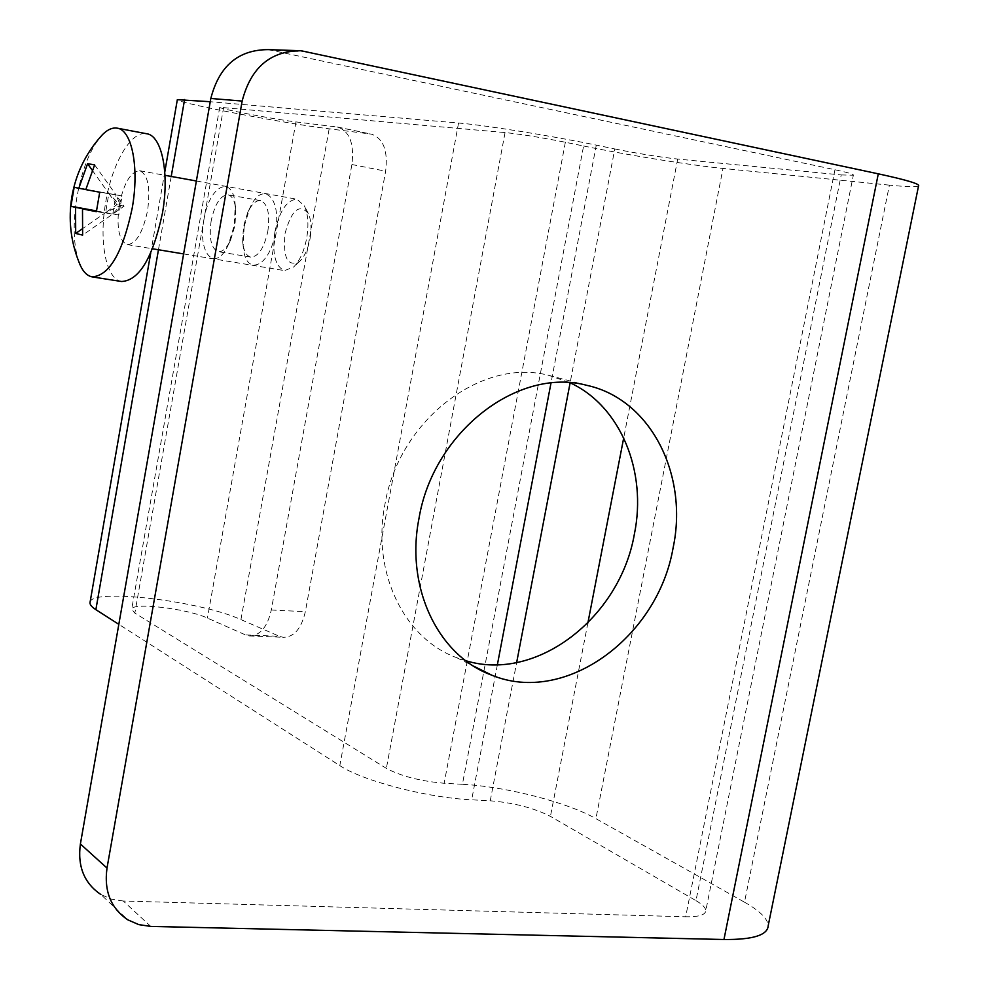 <?xml version="1.0" encoding="UTF-8"?>
<svg xmlns="http://www.w3.org/2000/svg" width="989" height="989" viewBox="0 0 989 989"><rect width="100%" height="100%" fill="white"/><g stroke="black" fill="none" stroke-linecap="round" stroke-linejoin="round"><path stroke-width="0.74" stroke-dasharray="4.95 3.71" d="M918.534 185.969C916.309 187.131 906.592 186.859 889.408 185.141L744.494 902.191L595.91 818.657C567.117 802.178 505.49 786.49 462.419 784.302L583.597 146.001L565.362 142.255C541.49 137.52 521.388 134.281 505.058 132.551L219.719 107.294C218.482 108.691 274.225 119.36 295.958 121.919L337.793 127.099C349.686 131.339 354.383 143.813 351.899 164.52L271.295 610.003C267.327 627.249 259.959 635.89 249.203 635.927L245.495 634.901L279.368 636.298L283.126 637.312C293.968 637.287 301.373 628.732 305.341 611.684L385.648 171.184C388.108 150.711 383.349 138.361 371.357 134.121L329.164 128.817C285.228 123.551 175.844 102.633 177.34 99.666M462.419 784.302L444.148 783.263C420.399 781.174 401.138 776.204 386.365 768.366L134.85 613.106L131.698 609.224C131.982 602.054 187.354 608.618 207.43 618.076L245.495 634.901M465.77 660.714L456.683 657.685C404.155 638.684 371.617 572.161 384.845 504.897C398.604 420.535 481.519 357.103 549.08 375.449L570.121 382.805L614.787 148.956L596.28 145.123C551.998 135.901 484.227 125.059 458.55 123.019L210.249 101.719M614.787 148.956C638.449 153.678 659.416 157.041 677.7 159.056L841.219 174.942L695.984 900.645L550.428 816.37C533.862 807.939 513.798 802.747 490.235 800.793L471.679 799.817C427.199 797.814 362.407 780.816 339.808 765.61L118.816 624.331M203.969 219.546C197.157 253.728 215.676 273.693 228.508 244.332L234.208 225.566L235.258 205.316C233.07 173.396 209.161 185.314 203.969 219.546M583.597 146.001C626.494 154.89 690.767 165.274 722.996 168.439L595.91 818.657M268.279 49.623L834.951 169.737C847.87 172.519 854.001 174.348 853.346 175.214L705.8 910.708C705.404 914.961 698.691 916.976 685.661 916.778L834.951 169.737M150.761 926.409L123.266 901.016L685.661 916.778M123.266 901.016L111.534 899.199L100.89 894.526L127.878 919.869M744.494 902.191C759.787 910.844 767.687 918.645 768.218 925.593M889.408 185.141L722.996 168.439M244.159 226.518L249.661 208.456C262.011 179.281 282.298 197.207 275.288 232.687C269.626 268.068 244.938 277.241 243.158 245.964L244.159 226.518M90.086 602.153C91.557 587.948 200.26 600.892 240.933 619.609L279.368 636.298M695.984 900.645C702.413 904.403 705.689 907.754 705.8 910.708M841.219 174.942L853.346 175.214M267.834 231.315C270.133 213.871 267.71 203.647 260.564 200.631C255.99 200.186 251.738 204.055 247.794 212.252L243.455 226.481L242.664 241.798C243.615 250.835 246.31 255.941 250.736 257.103C258.352 256.806 264.051 248.202 267.834 231.315M211.164 220.881C208.827 238.287 211.164 248.548 218.161 251.651C222.488 252.121 226.605 248.338 230.511 240.302L234.974 225.616L235.79 209.767C234.826 200.829 232.217 195.834 227.977 194.771C220.448 195.241 214.848 203.944 211.164 220.881M121.536 281.506C105.897 279.331 98.715 241.143 105.736 202.127C112.041 163.432 131.216 130.363 146.57 133.725M119.286 204.859C123.897 182.878 130.696 171.493 139.696 170.726C147.967 174.46 150.6 187.737 147.584 210.558C142.836 232.699 136.037 244.048 127.185 244.592C118.89 240.661 116.257 227.421 119.286 204.859M78.959 262.073C73.371 245.284 72.692 223.638 76.932 197.132C81.605 171.184 89.245 151.342 99.84 137.607M274.905 231.846C279.615 210.62 286.995 199.753 297.059 199.259L304.389 205.848C308.111 213.983 308.877 224.738 306.689 238.126C304.142 251.194 299.791 260.812 293.659 266.993L284.548 270.615C275.189 266.61 271.975 253.679 274.905 231.846M310.064 238.633C311.782 228.162 311.176 219.743 308.247 213.364C299.185 203.301 291.434 210.064 284.993 233.676C282.866 258.327 287.811 267.512 299.84 261.22C304.661 256.361 308.074 248.832 310.064 238.633M74.15 187.304L122.08 195.921L120.448 205.452L116.85 204.723L105.613 212.573L108.877 193.547L116.85 204.723M92.237 170.219L108.877 193.547L120.448 205.452L105.613 212.573L82.124 228.953M96.477 210.904L112.746 214.094L96.378 211.683M94.635 164.866L116.047 194.92L99.716 192.212M85.82 189.505L116.047 194.92L124.058 206.182L82.631 235.122M122.08 195.921L116.047 194.92L120.448 205.452L118.804 214.984L112.746 214.094L120.448 205.452L124.058 206.182M96.465 211.003L118.804 214.984M96.428 211.3L112.746 214.094L116.047 194.92L85.796 189.616M505.058 132.551L386.365 768.366M565.362 142.255L444.148 783.263M458.55 123.019L339.808 765.61M171.221 176.438L158.463 249.76M223.638 107.257L134.85 613.106M677.7 159.056L623.713 437.867M587.862 623.033L550.428 816.37M490.235 800.793L516.641 662.581M596.28 145.123L550.984 383.077M497.393 664.67L471.679 799.817M240.933 619.609L329.164 128.817M336.952 126.975L370.504 133.985M306.788 51.613L273.879 50.476M271.295 610.003L305.341 611.684M351.899 164.52L385.648 171.184M295.958 121.919L207.43 618.076M219.719 107.294L131.698 609.224M164.78 172.049L150.711 253.036M301.064 50.748L295.624 50.563M337.793 127.099L371.357 134.121M549.08 375.449L586.786 385.327M247.794 212.252L249.661 208.456M250.736 257.103L218.161 251.651M230.511 240.302L228.508 244.332M242.664 241.798L243.158 245.964M456.683 657.685L473.719 666.178M235.79 209.767L235.258 205.316M260.564 200.631L227.977 194.771M249.203 635.927L283.126 637.312M139.696 170.726L164.978 175.313M196.378 180.999L297.059 199.259M308.247 213.364L304.389 205.848M299.84 261.22L293.659 266.993M127.185 244.592L152.529 248.783M183.62 253.926L284.548 270.615"/><path stroke-width="1.48" d="M210.249 101.719L177.34 99.666L164.78 172.049M118.816 624.331L95.871 609.657C91.433 606.789 89.505 604.291 90.086 602.153L150.711 253.036M723.96 939.501L878.294 173.829C907.012 180.06 920.438 184.115 918.534 185.969L768.218 925.593C767.748 935.124 752.988 939.76 723.96 939.501L150.761 926.409L138.757 924.616L127.878 919.869C110.842 908.384 103.894 891.126 107.01 868.07L242.157 101.063L210.818 98.467L80.393 843.988C77.377 866.413 84.213 883.251 100.89 894.526M210.818 98.467C219.175 65.991 238.324 49.71 268.279 49.623L295.624 50.563M465.77 660.714C536.52 682.484 619.93 617.766 634.369 534.159C647.276 471.419 620.647 406.083 570.121 382.805L516.641 662.581M878.294 173.829L301.064 50.748C270.417 50.847 250.786 67.611 242.157 101.063M673.101 547.881C688.703 474.535 650.539 399.111 586.786 385.327C518.026 366.635 433.231 431.97 418.953 518.632C405.267 587.75 438.3 655.905 491.78 675.178C564.991 705.429 657.648 637.818 673.101 547.881M71.9 196.539C75.819 174.336 85.128 154.692 99.84 137.607C105.761 130.461 111.497 127.309 117.073 128.137L146.57 133.725C161.788 135.345 169.712 173.298 162.369 213.537C152.739 257.981 139.128 280.641 121.536 281.506L92.558 276.945M117.073 128.137C131.92 129.683 139.511 167.796 132.18 208.308C122.599 253.06 109.223 275.906 92.039 276.858C86.562 275.721 82.198 270.788 78.959 262.073C70.578 240.92 68.229 219.101 71.888 196.601M82.124 228.953L75.696 233.441L75.547 207.418L70.936 206.244L74.15 187.304L78.811 188.269L87.588 163.704L94.635 164.866L85.796 189.616L99.716 192.212L96.378 211.683L82.495 208.914L96.428 211.3M70.936 206.244L96.477 210.904M87.588 163.704L92.237 170.219M75.547 207.418L96.465 211.003M75.696 233.441L82.631 235.122L82.495 208.914M78.811 188.269L85.82 189.505M184.597 99.518L171.221 176.438M158.463 249.76L95.871 609.657M107.01 868.07L80.393 843.988M623.713 437.867L587.862 623.033M550.984 383.077L497.393 664.67M473.719 666.178L491.78 675.178M164.978 175.313L196.378 180.999M152.529 248.783L183.62 253.926"/></g></svg>
